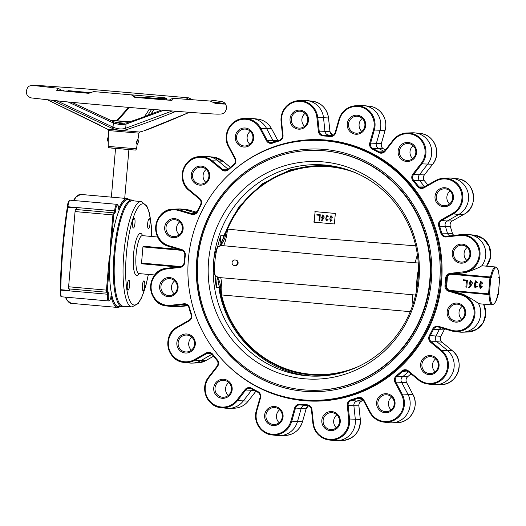 <?xml version="1.0" encoding="UTF-8"?>
<svg xmlns="http://www.w3.org/2000/svg" width="526" height="526" viewBox="0 0 526 526"><rect width="100%" height="100%" fill="white"/><g stroke="black" fill="none" stroke-linecap="round" stroke-linejoin="round"><path stroke-width="0.79" d="M89.505 92.596A56.427 0.664 -175.1 0 1 69.406 90.742L68.097 90.65A70.537 0.835 4.9 0 0 87.789 92.497L89.479 92.911M63.58 90.202L63.521 90.906L68.038 91.353A70.537 0.835 4.9 0 0 87.724 93.194L87.789 92.497M87.724 93.194L88.841 93.26M68.038 91.353L68.097 90.65M66.953 91.274L67.012 90.571M200.209 100.367A70.537 0.835 4.9 0 0 199.347 100.282L197.737 100.164A56.427 0.664 -175.1 0 1 198.808 100.269M161.495 98.835L161.66 99.565L159.168 99.315M162.416 98.875L162.81 98.934L162.751 99.638M159.437 98.645L159.378 99.348M162.356 99.578L161.66 99.565M154.394 98.198L159.227 98.658L154.394 98.198L154.565 98.967M156.919 98.401L156.86 99.105L154.572 98.921M158.51 98.599L158.451 99.302L156.86 99.105M159.227 98.658L159.168 99.361L158.451 99.302M151.613 97.994L151.961 98.04M153.612 98.184L153.211 98.158M153.382 98.178L150.587 97.895L150.784 98.638L150.85 97.935L154.374 98.224L153.382 98.178L153.322 98.881L150.784 98.638M154.315 98.927L153.322 98.881M147.142 97.645L147.083 98.342L146.346 98.257L146.412 97.553L150.298 97.902L146.353 97.54L146.353 98.244M148.93 97.803L149.581 97.849M150.298 97.902L150.285 98.618L147.083 98.342M149.082 97.823L149.022 98.526M142.027 97.172L146.241 97.586L142.027 97.172L141.967 97.875L141.915 97.159M142.697 97.935L141.967 97.875M142.756 97.257L142.697 97.961L142.868 97.277M143 97.31L142.809 97.981M143.111 97.323L142.94 98.014M146.241 97.586L146.182 98.29L143.052 98.027M214.628 102.675L218.244 103.004L214.641 102.688M218.796 103.03L214.582 102.649L219.046 103.043L218.737 103.734L218.185 103.688M218.02 102.991L217.955 103.694L215.686 103.49M218.244 103.004L217.955 103.694M219.046 103.043L218.737 103.734M214.503 102.596L220.223 103.089L214.549 102.629M219.408 103.057L218.987 103.727M220.223 103.089L220.164 103.793L219.349 103.76M220.848 103.116L215.581 102.636L221.229 103.129L220.788 103.819L220.164 103.773M221.229 103.129L220.788 103.819M221.262 103.096L216.804 102.701L221.268 103.096M221.847 103.852L221.906 103.149L216.186 102.649L221.88 103.149L221.814 103.852L221.17 103.806M185.934 99.315L188.42 97.816L80.636 88.453L35.669 85.304C28.93 85.455 27.845 85.81 26.3 91.136C26.076 95.397 28.818 97.073 31.212 97.908L63.495 101.531C112.742 106.331 205.482 113.899 217.225 114.135C223.478 114.129 224.812 113.932 226.594 108.303C226.41 104.641 225.023 102.465 222.419 101.768L213.674 100.394L210.334 101.051M188.42 97.816L192.983 99.848M221.86 103.694L225.233 103.997A98.901 1.17 -175.1 0 1 222.406 103.984A98.901 1.17 -175.1 0 1 215.857 103.642L210.242 101.045L172.686 98.29L171.956 100.413A98.901 1.17 -175.1 0 1 134.794 97.356L131.474 94.897L93.667 91.583L88.736 93.319A98.901 1.17 -175.1 0 1 56.703 90.321L62.101 90.689A89.433 1.059 4.9 0 0 63.528 90.827M216.495 102.669L217.093 102.274L225.233 103.997M162.758 99.559A89.433 1.059 4.9 0 0 169.306 100.078L171.956 100.413M169.306 100.078L172.686 98.29M56.703 90.321L58.162 88.256L62.101 90.689M129.396 121.986L117.199 120.875L129.718 121.881M137.963 139.436L138.943 133.163L108.441 130.547L107.659 129.264L47.787 99.966L100.611 125.484M129.35 107.455L117.535 120.75M130.435 94.805L131.191 94.818A89.433 1.059 4.9 0 1 164.848 97.803L166.315 98.263L162.429 98.875M131.756 94.976L135.951 97.343M121.355 123.538A1.414 0.414 92.7 0 0 121.21 123.439L126.602 122.828A1.414 0.907 74.1 0 0 126.049 124.116L120.73 124.826L113.36 122.992L68.071 101.965M119.777 123.4L121.21 123.439A1.414 0.414 92.7 0 0 120.73 124.826M71.74 102.314L113.438 121.657L119.698 123.301L119.251 124.695M71.786 102.32L113.544 121.631L113.005 127.134C117.64 129.113 121.868 129.495 125.694 128.259L172.186 110.986M176.486 111.15C159.865 117.975 143.23 124.143 126.588 129.646C122.256 130.836 117.482 130.409 112.268 128.377L113.005 127.134L57.032 100.9M112.268 128.377L52.725 100.473M126.588 129.646A1.414 0.907 -105.9 0 1 125.694 128.259L126.049 124.116L163.711 110.309M159.74 98.632L164.848 97.803M144.505 116.621L149.417 109.145M143.795 130.902L143.762 130.908A1.414 0.986 72.6 0 0 143.795 130.902L190.057 112.071M143.762 130.908L147.51 129.639C161.377 124.267 175.474 118.429 189.794 112.123M166.315 98.263L166.255 99.835M137.838 139.37L136.385 141.698L136.793 144.131L137.411 144.19A2.42 0.585 -84.9 0 1 137.043 141.757A2.42 0.585 -84.9 0 1 137.838 139.37A2.42 0.585 -84.9 0 1 138.062 139.594L138.43 141.836L137.667 144.012A2.42 0.585 -84.9 0 1 137.411 144.19M134.663 97.231A89.433 1.059 4.9 0 0 141.856 97.836M108.277 141.303L107.968 141.277A2.117 0.513 -84.9 0 1 107.771 141.047A2.117 0.513 -84.9 0 1 107.646 139.147A2.117 0.513 -84.9 0 1 108.106 137.247A2.117 0.513 -84.9 0 1 108.343 137.062M129.685 121.894L117.903 120.934L129.422 121.973M303.68 391.239A121.361 117.752 -87.8 0 0 309.42 391.607A121.361 117.752 -87.8 0 0 431.563 277.781A121.361 117.752 -87.8 0 0 324.41 149.423A121.361 117.752 -87.8 0 0 318.671 149.062A121.361 117.752 -87.8 0 0 196.527 262.888A121.361 117.752 -87.8 0 0 303.68 391.239M318.795 149.068A121.361 117.752 -87.8 0 0 196.777 262.961A121.361 117.752 -87.8 0 0 303.936 391.252A121.361 117.752 -87.8 0 0 309.551 391.607M123.229 306.178A52.902 12.782 -84.9 0 1 123.071 306.171A52.902 12.782 -84.9 0 1 114.957 252.986A52.902 12.782 95.1 0 1 132.263 200.768A52.902 12.782 -84.9 0 1 132.421 200.774L141.284 201.563A52.902 12.782 -84.9 0 0 123.82 253.769A52.902 12.782 -84.9 0 0 131.934 306.954L138.141 303.594L141.645 297.696L146.024 284.98L148.378 274.421M107.304 290.188A1.414 0.342 95.1 0 0 107.521 291.608A0.704 0.684 92.2 0 1 106.785 292.252A2.117 0.513 -84.9 0 1 106.449 290.122L107.304 290.188L109.783 261.225L108.935 261.159L110.355 252.585L109.783 261.225A53.606 12.953 95.1 0 0 118.58 306.48L122.328 306.809A53.606 12.953 -84.9 0 1 114.135 252.592A53.606 12.953 -84.9 0 1 131.645 200.005A53.606 12.953 -84.9 0 1 131.802 200.011L128.055 199.683A53.606 12.953 95.1 0 0 127.897 199.67A53.606 12.953 95.1 0 0 111.269 243.959L110.355 252.585L110.414 243.886L111.269 243.959L113.748 214.996L112.899 214.93A2.117 0.513 -84.9 0 1 113.59 212.839A0.704 0.684 92.2 0 1 114.208 213.602A1.414 0.342 95.1 0 0 113.748 214.996M68.939 288.892L106.778 292.252A2.117 0.513 -84.9 0 1 106.778 292.252L68.939 288.892A2.117 0.513 -84.9 0 1 68.61 286.769L75.06 211.57A2.117 0.513 -84.9 0 1 75.751 209.486L76.092 209.499A2.117 0.513 95.1 0 0 76.724 207.967L67.321 207.31A155.663 37.616 -84.9 0 0 60.28 289.451L60.253 290.03A2.821 0.684 95.1 0 0 60.28 289.543M67.335 207.224A2.821 0.684 95.1 0 0 67.4 206.731L67.913 206.744A2.117 0.513 -84.9 0 1 67.861 207.178A156.367 37.787 95.1 0 0 60.786 289.688L69.649 290.477A2.117 0.513 95.1 0 0 69.36 288.932M333.819 430.196A9.54 9.258 -87.8 0 0 339.875 418.216A9.54 9.258 -87.8 0 0 328.27 412.003A9.54 9.258 -87.8 0 0 322.214 423.982A9.54 9.258 -87.8 0 0 333.819 430.196M333.767 429.177A8.462 8.212 -87.8 0 0 331.63 412.654A8.462 8.212 -87.8 0 0 323.168 422.247A8.462 8.212 -87.8 0 0 333.767 429.177M391.765 410.523A9.54 9.258 -87.8 0 0 392.915 397.084A9.54 9.258 -87.8 0 0 379.877 395.927A9.54 9.258 -87.8 0 0 378.727 409.366A9.54 9.258 -87.8 0 0 391.765 410.523M391.357 409.715A8.462 8.212 -87.8 0 0 386.406 394.776A8.462 8.212 -87.8 0 0 378.306 405.987A8.462 8.212 -87.8 0 0 391.357 409.715M391.614 396.966A8.462 8.212 -87.8 0 0 391.114 409.912M438.046 369.522A9.54 9.258 -87.8 0 0 434.121 356.661A9.54 9.258 -87.8 0 0 421.628 360.731A9.54 9.258 -87.8 0 0 425.554 373.598A9.54 9.258 -87.8 0 0 438.046 369.522M437.382 369.035A8.462 8.212 -87.8 0 0 430.419 356.681A8.462 8.212 -87.8 0 0 422.819 361.237A8.462 8.212 -87.8 0 0 429.775 373.598A8.462 8.212 -87.8 0 0 437.382 369.035M435.627 358.863A8.462 8.212 -87.8 0 0 435.133 371.81M465.615 313.424A9.54 9.258 -87.8 0 0 457.212 303.101A9.54 9.258 -87.8 0 0 447.172 311.786A9.54 9.258 -87.8 0 0 455.582 322.109A9.54 9.258 -87.8 0 0 465.615 313.424M464.839 313.338A8.462 8.212 -87.8 0 0 456.976 304.153A8.462 8.212 -87.8 0 0 448.474 311.885A8.462 8.212 -87.8 0 0 456.331 321.07A8.462 8.212 -87.8 0 0 464.839 313.338M462.183 306.342A8.462 8.212 -87.8 0 0 461.69 319.289M470.283 250.77A9.54 9.258 -87.8 0 0 458.672 244.557A9.54 9.258 -87.8 0 0 452.616 256.53A9.54 9.258 -87.8 0 0 464.228 262.744A9.54 9.258 -87.8 0 0 470.283 250.77M469.547 251.106A8.462 8.212 -87.8 0 0 462.032 245.201A8.462 8.212 -87.8 0 0 453.872 256.215A8.462 8.212 -87.8 0 0 461.387 262.119A8.462 8.212 -87.8 0 0 469.547 251.106M467.239 247.391A8.462 8.212 -87.8 0 0 466.746 260.337M451.328 191.102A9.54 9.258 -87.8 0 0 438.289 189.945A9.54 9.258 -87.8 0 0 437.132 203.384A9.54 9.258 -87.8 0 0 450.177 204.542A9.54 9.258 -87.8 0 0 451.328 191.102M450.789 191.806A8.462 8.212 -87.8 0 0 437.119 193.542A8.462 8.212 -87.8 0 0 444.168 205.712A8.462 8.212 -87.8 0 0 450.789 191.806M450.019 190.984A8.462 8.212 -87.8 0 0 449.526 203.93M411.641 143.506A9.54 9.258 -87.8 0 0 399.155 147.576A9.54 9.258 -87.8 0 0 403.08 160.437A9.54 9.258 -87.8 0 0 415.566 156.367A9.54 9.258 -87.8 0 0 411.641 143.506M411.417 144.466A8.462 8.212 -87.8 0 0 399.688 149.825A8.462 8.212 -87.8 0 0 407.302 160.437A8.462 8.212 -87.8 0 0 411.417 144.466M413.153 145.709A8.462 8.212 -87.8 0 0 412.66 158.655M357.272 115.22A9.54 9.258 -87.8 0 0 347.232 123.906A9.54 9.258 -87.8 0 0 355.642 134.229A9.54 9.258 -87.8 0 0 365.675 125.543A9.54 9.258 -87.8 0 0 357.272 115.22M357.437 116.299A8.462 8.212 -87.8 0 0 348.521 124.215A8.462 8.212 -87.8 0 0 356.391 133.19A8.462 8.212 -87.8 0 0 364.912 125.254A8.462 8.212 -87.8 0 0 357.437 116.299M362.243 118.462A8.462 8.212 -87.8 0 0 361.75 131.408M296.486 110.559A9.54 9.258 -87.8 0 0 290.431 122.532A9.54 9.258 -87.8 0 0 302.036 128.745A9.54 9.258 -87.8 0 0 308.091 116.772A9.54 9.258 -87.8 0 0 296.486 110.559M297.058 111.591A8.462 8.212 -87.8 0 0 299.195 128.12A8.462 8.212 -87.8 0 0 307.664 118.521A8.462 8.212 -87.8 0 0 297.058 111.591M305.047 113.386A8.462 8.212 -87.8 0 0 304.554 126.339M238.541 130.224A9.54 9.258 -87.8 0 0 237.39 143.67A9.54 9.258 -87.8 0 0 250.429 144.821A9.54 9.258 -87.8 0 0 251.579 131.382A9.54 9.258 -87.8 0 0 238.541 130.224M239.468 131.059A8.462 8.212 -87.8 0 0 244.419 145.991A8.462 8.212 -87.8 0 0 252.519 134.781A8.462 8.212 -87.8 0 0 239.468 131.059M250.271 131.263A8.462 8.212 -87.8 0 0 249.778 144.209M192.26 171.233A9.54 9.258 -87.8 0 0 196.185 184.093A9.54 9.258 -87.8 0 0 208.677 180.017A9.54 9.258 -87.8 0 0 204.752 167.156A9.54 9.258 -87.8 0 0 192.26 171.233M193.443 171.739A8.462 8.212 -87.8 0 0 200.406 184.093A8.462 8.212 -87.8 0 0 208.007 179.53A8.462 8.212 -87.8 0 0 201.05 167.176A8.462 8.212 -87.8 0 0 193.443 171.739M206.258 169.359A8.462 8.212 -87.8 0 0 205.765 182.312M164.691 227.331A9.54 9.258 -87.8 0 0 173.093 237.653A9.54 9.258 -87.8 0 0 183.133 228.968A9.54 9.258 -87.8 0 0 174.724 218.645A9.54 9.258 -87.8 0 0 164.691 227.331M165.992 227.429A8.462 8.212 -87.8 0 0 173.85 236.615A8.462 8.212 -87.8 0 0 182.351 228.882A8.462 8.212 -87.8 0 0 174.494 219.697A8.462 8.212 -87.8 0 0 165.992 227.429M179.701 221.887A8.462 8.212 -87.8 0 0 179.208 234.833M160.022 289.984A9.54 9.258 -87.8 0 0 171.634 296.197A9.54 9.258 -87.8 0 0 177.689 284.218A9.54 9.258 -87.8 0 0 166.078 278.004A9.54 9.258 -87.8 0 0 160.022 289.984M161.278 289.668A8.462 8.212 -87.8 0 0 168.793 295.566A8.462 8.212 -87.8 0 0 176.953 284.553A8.462 8.212 -87.8 0 0 169.438 278.649A8.462 8.212 -87.8 0 0 161.278 289.668M174.645 280.838A8.462 8.212 -87.8 0 0 174.152 293.784M178.978 349.645A9.54 9.258 -87.8 0 0 192.016 350.803A9.54 9.258 -87.8 0 0 193.173 337.363A9.54 9.258 -87.8 0 0 180.129 336.206A9.54 9.258 -87.8 0 0 178.978 349.645M180.037 348.968A8.462 8.212 -87.8 0 0 193.706 347.226A8.462 8.212 -87.8 0 0 186.658 335.055A8.462 8.212 -87.8 0 0 180.037 348.968M191.865 337.245A8.462 8.212 -87.8 0 0 191.372 350.191M218.665 397.248A9.54 9.258 -87.8 0 0 231.151 393.172A9.54 9.258 -87.8 0 0 227.225 380.311A9.54 9.258 -87.8 0 0 214.739 384.388A9.54 9.258 -87.8 0 0 218.665 397.248M219.408 396.302A8.462 8.212 -87.8 0 0 231.144 390.95A8.462 8.212 -87.8 0 0 223.524 380.331A8.462 8.212 -87.8 0 0 219.408 396.302M273.033 425.527A9.54 9.258 -87.8 0 0 283.073 416.842A9.54 9.258 -87.8 0 0 274.664 406.519A9.54 9.258 -87.8 0 0 264.631 415.211A9.54 9.258 -87.8 0 0 273.033 425.527M273.389 424.469A8.462 8.212 -87.8 0 0 282.311 416.553A8.462 8.212 -87.8 0 0 274.434 407.578A8.462 8.212 -87.8 0 0 265.913 415.514A8.462 8.212 -87.8 0 0 273.389 424.469M463.189 280.568L463.255 279.786L467.397 280.154L466.799 287.183L465.878 287.104L466.417 280.858L463.189 280.568M467.397 280.154L466.799 287.183M463.255 279.786L467.653 280.167M470.303 281.075L469.304 283.79L470.257 284.264M471.257 281.594L470.172 281.062L469.047 283.784L470.132 284.264L471.257 281.594M470.573 284.868L469.836 284.928L470.231 280.325L472.374 283.06L469.58 287.512L468.666 287.433L470.573 284.868M471.441 285.026L469.58 287.512M472.374 283.06L471.697 285.039M470.533 284.921L469.968 284.928M470.231 280.325L472.631 283.073M474.334 284.54L475.491 280.812L477.529 282.876L476.806 282.935L475.478 281.601L475.754 284.375L475.083 287.301L476.444 286.177L477.154 286.361L474.998 288.011L474.334 284.54M476.806 282.935L477.529 282.876M475.491 280.812L477.786 282.889M477.154 286.361L475.136 288.011M476.444 286.177L477.411 286.374M475.708 284.908L475.215 287.301M475.754 284.375L475.964 284.921M475.603 281.607L476.01 284.388M479.436 284.993L480.593 281.265L482.638 283.33L481.908 283.389L480.58 282.048L480.856 284.829L480.185 287.755L481.546 286.631L482.257 286.815L480.106 288.465L479.436 284.993M481.908 283.389L482.638 283.33M480.593 281.265L482.888 283.343M482.257 286.815L480.238 288.465M481.546 286.631L482.513 286.828M480.817 285.362L480.317 287.755M480.856 284.829L481.066 285.375M480.711 282.061L481.112 284.836M143.105 290.707A4.938 1.19 -84.9 0 1 143.092 290.7A4.938 1.19 -84.9 0 1 142.336 285.71A4.938 1.19 -84.9 0 1 143.953 280.864A4.938 1.19 -84.9 0 1 143.966 280.864A4.938 1.19 -84.9 0 1 144.722 285.861A4.938 1.19 -84.9 0 1 143.105 290.707M127.266 285.164A4.938 1.19 -84.9 0 1 128.896 280.292A4.938 1.19 -84.9 0 1 129.652 285.256A4.938 1.19 -84.9 0 1 128.022 290.128A4.938 1.19 -84.9 0 1 127.266 285.164M134.202 218.178A4.938 1.19 -84.9 0 1 134.215 218.178A4.938 1.19 -84.9 0 1 134.972 223.169A4.938 1.19 -84.9 0 1 133.361 228.014A4.938 1.19 -84.9 0 1 133.348 228.014A4.938 1.19 -84.9 0 1 132.591 223.017A4.938 1.19 -84.9 0 1 134.202 218.178M150.048 223.714A4.938 1.19 -84.9 0 1 148.417 228.586A4.938 1.19 -84.9 0 1 147.661 223.622A4.938 1.19 -84.9 0 1 149.292 218.75A4.938 1.19 -84.9 0 1 150.048 223.714M141.645 263.782L177.775 266.984L141.645 263.782L141.54 263.072L180.911 266.564M182.081 250.383L142.927 246.911L143.157 246.214L178.814 249.377M498.707 277.32L499.22 278.076A18.338 4.432 95.1 0 0 496.117 267.734A18.338 4.432 95.1 0 0 491.271 277.774L490.811 277.754L489.423 293.922L489.884 293.935L488.753 294.567M495.551 266.978L481.829 265.761C479.488 267.484 473.946 269.805 465.208 272.724L454.858 273.842L490.541 277.005A19.048 4.603 -84.9 0 1 495.551 266.978C497.649 267.096 498.878 270.732 499.24 277.886L499.68 278.096A0.704 0.684 -87.8 0 0 499.22 277.366A0.704 0.704 0 0 1 499.7 278.096L498.313 294.258A0.704 0.704 0 0 1 497.721 294.895A0.704 0.684 92.2 0 0 498.293 294.258L499.68 278.096M452.873 291.384L488.687 294.56A0.704 0.684 -87.8 0 0 489.423 293.922L488.575 293.85L488.68 294.56L452.873 291.384L449.388 290.378L488.575 293.85L489.962 277.689L490.811 277.754A0.704 0.684 92.2 0 0 490.193 276.992L489.962 277.689L450.775 274.217L454.379 273.816L490.541 277.005L491.271 277.774M489.884 293.935A18.338 4.432 95.1 0 0 492.987 304.278A18.338 4.432 95.1 0 0 497.839 294.238L497.826 294.428C497.063 300.129 495.183 303.62 492.191 304.916A19.048 4.603 -84.9 0 1 489.035 294.573L488.72 294.567A0.704 0.704 0 0 1 488.68 294.56M498.293 294.258L497.202 294.889M199.367 198.973L189.058 190.465L199.38 198.992A4.622 4.484 -87.8 0 1 200.505 204.844L200.939 205.179A134.689 130.691 -87.8 0 0 197.697 211.577A5.326 5.168 92.2 0 1 191.609 214.365L178.893 210.564A18.305 17.759 -87.8 0 0 156.86 223.05A18.305 17.759 -87.8 0 0 168.925 245.727L181.634 249.528A5.326 5.168 92.2 0 1 185.316 255.241A134.689 130.691 -87.8 0 0 184.705 262.421A5.326 5.168 92.2 0 1 180.102 267.405L166.939 268.911A18.305 17.759 -87.8 0 0 151.094 287.327A18.305 17.759 -87.8 0 0 167.294 305.336A18.305 17.759 -87.8 0 0 170.772 305.29L183.942 303.785A5.326 5.168 92.2 0 1 189.465 307.605A134.689 130.691 -87.8 0 0 191.563 314.482A5.326 5.168 92.2 0 1 189.163 320.893L177.545 327.474A18.305 17.759 -87.8 0 0 168.688 347.298A18.305 17.759 -87.8 0 0 184.514 361.743A18.305 17.759 -87.8 0 0 194.607 359.541L206.218 352.959A5.326 5.168 92.2 0 1 212.747 354.307A134.689 130.691 -87.8 0 0 217.245 359.823A5.326 5.168 92.2 0 1 217.402 366.688L209.105 377.346A18.305 17.759 -87.8 0 0 206.606 395.993A18.305 17.759 -87.8 0 0 221.38 407.012A18.305 17.759 -87.8 0 0 236.785 400.214L245.083 389.562A5.326 5.168 92.2 0 1 251.625 388.227A134.689 130.691 -87.8 0 0 257.825 391.548A5.326 5.168 92.2 0 1 260.521 397.82L256.806 410.931A18.305 17.759 -87.8 0 0 272.29 434.259A18.305 17.759 -87.8 0 0 290.898 421.122L294.613 408.018A5.326 5.168 92.2 0 1 300.168 404.205L300.254 404.915A4.622 4.484 -87.8 0 0 300.234 404.915A4.622 4.484 -87.8 0 0 295.441 408.222L291.726 421.326A19.008 18.443 92.2 0 1 272.396 434.969A19.008 18.443 92.2 0 1 272.008 434.93A19.008 18.443 92.2 0 1 256.307 410.753L260.028 397.649M302.943 399.865A130.014 126.155 -87.8 0 0 439.71 281.482A130.014 126.155 -87.8 0 0 325.147 140.804A130.014 126.155 -87.8 0 0 310.162 140.396A130.014 126.155 -87.8 0 0 187.986 265.525A130.014 126.155 -87.8 0 0 300.28 399.596A130.014 126.155 -87.8 0 0 302.943 399.865M453.353 291.411L463.36 294.304C471.46 298.676 476.53 301.806 478.575 303.706L492.191 304.916M454.858 273.842L454.379 273.816M300.168 404.205A134.689 130.691 -87.8 0 0 303.647 404.566A134.689 130.691 -87.8 0 0 307.138 404.823A5.326 5.168 92.2 0 1 311.957 409.557L313.391 423.114A18.305 17.759 -87.8 0 0 329.48 439.335A18.305 17.759 -87.8 0 0 348.705 419.077L347.272 405.52A5.326 5.168 92.2 0 1 350.993 399.813A134.689 130.691 -87.8 0 0 357.667 397.636A5.326 5.168 92.2 0 1 363.88 400.095L370.245 412.055A18.305 17.759 -87.8 0 0 384.256 421.464A18.305 17.759 -87.8 0 0 400.687 413.206A18.305 17.759 -87.8 0 0 401.404 394.401L395.039 382.441A5.326 5.168 92.2 0 1 396.361 375.709A134.689 130.691 -87.8 0 0 401.726 371.067A5.326 5.168 92.2 0 1 408.386 370.889L418.709 379.417A18.305 17.759 -87.8 0 0 428.276 383.362A18.305 17.759 -87.8 0 0 446.318 371.921A18.305 17.759 -87.8 0 0 440.966 350.835L441.564 350.29A19.008 18.443 92.2 0 1 447.12 372.191A19.008 18.443 92.2 0 1 428.381 384.072A19.008 18.443 92.2 0 1 427.993 384.033L433.325 384.624A19.396 18.824 -87.8 0 0 435.962 384.723A19.396 18.824 -87.8 0 0 453.228 371.455A19.396 18.824 -87.8 0 0 447.172 350.191L436.856 341.67A4.234 4.109 92.2 0 1 435.837 336.311A135.787 131.75 -87.8 0 0 439.098 329.861A4.234 4.109 92.2 0 1 441.183 327.816M401.404 394.401L402.166 394.066A19.008 18.443 92.2 0 1 401.43 413.594A19.008 18.443 92.2 0 1 384.368 422.168A19.008 18.443 92.2 0 1 383.973 422.135L389.312 422.72A19.396 18.824 -87.8 0 0 391.942 422.825A19.396 18.824 -87.8 0 0 407.874 394.086L401.516 382.126A4.234 4.109 92.2 0 1 402.568 376.78A135.787 131.75 -87.8 0 0 407.972 372.099A4.234 4.109 92.2 0 1 408.446 371.724M348.705 419.077L349.553 419.012A19.008 18.443 92.2 0 1 329.592 440.045A19.008 18.443 92.2 0 1 329.204 440.006L334.536 440.597A19.396 18.824 -87.8 0 0 337.166 440.696A19.396 18.824 -87.8 0 0 355.3 419.169L353.873 405.605A4.234 4.109 92.2 0 1 356.825 401.075A135.787 131.75 -87.8 0 0 362.519 399.241M307.138 404.823L307.263 405.533A135.399 131.375 92.2 0 1 303.758 405.276A135.399 131.375 92.2 0 1 300.984 405L306.316 405.585A135.787 131.75 -87.8 0 0 308.552 405.816M256.806 410.931L256.293 410.74C252.848 421.582 260.949 434.082 272.008 434.93L277.34 435.521A19.396 18.824 -87.8 0 0 279.97 435.627A19.396 18.824 -87.8 0 0 297.46 421.642L301.174 408.531A4.234 4.109 92.2 0 1 305.435 405.487M236.785 400.214L237.489 400.661A19.008 18.443 92.2 0 1 221.485 407.722A19.008 18.443 92.2 0 1 221.098 407.683L226.43 408.275A19.396 18.824 -87.8 0 0 229.066 408.38A19.396 18.824 -87.8 0 0 243.157 401.108L251.454 390.456A4.234 4.109 92.2 0 1 252.546 389.47M194.607 359.541L195.1 360.165A19.008 18.443 92.2 0 1 184.619 362.453A19.008 18.443 92.2 0 1 184.231 362.414L189.564 363.006A19.396 18.824 -87.8 0 0 192.194 363.104A19.396 18.824 -87.8 0 0 200.656 360.711L211.971 354.3M170.772 305.29L171.016 306A19.008 18.443 92.2 0 1 167.399 306.047A19.008 18.443 92.2 0 1 167.012 306.007L172.344 306.599A19.396 18.824 -87.8 0 0 174.98 306.697A19.396 18.824 -87.8 0 0 176.434 306.592L187.302 305.35M195.79 213.037L184.738 209.729A19.396 18.824 -87.8 0 0 181.509 209.072A19.396 18.824 -87.8 0 0 181.108 209.032A19.396 18.824 -87.8 0 0 178.873 208.973L173.508 209.157A19.008 18.443 92.2 0 1 175.704 209.216A19.008 18.443 92.2 0 1 179.254 209.894L191.964 213.694L194.712 213.615M228.172 169.254A4.234 4.109 92.2 0 1 228.126 169.214L217.803 160.693A19.396 18.824 -87.8 0 0 208.066 156.551A19.396 18.824 -87.8 0 0 207.665 156.511A19.396 18.824 -87.8 0 0 205.429 156.446L200.064 156.63A19.008 18.443 92.2 0 1 202.26 156.689A19.008 18.443 92.2 0 1 212.195 160.785L211.597 161.331A18.305 17.759 -87.8 0 0 186.625 164.184A18.305 17.759 -87.8 0 0 189.34 189.912L199.656 198.44A5.326 5.168 92.2 0 1 200.939 205.179M274.276 141.862A4.234 4.109 92.2 0 1 272.895 140.337L266.537 128.383A19.396 18.824 -87.8 0 0 252.079 118.449A19.396 18.824 -87.8 0 0 251.684 118.409A19.396 18.824 -87.8 0 0 249.449 118.35L244.084 118.534A19.008 18.443 92.2 0 1 246.273 118.593A19.008 18.443 92.2 0 1 260.83 128.364L260.061 128.699A18.305 17.759 -87.8 0 0 235.957 121.493A18.305 17.759 -87.8 0 0 228.902 146.353L235.267 158.306A5.326 5.168 92.2 0 1 233.945 165.039A134.689 130.691 -87.8 0 0 228.58 169.681A5.326 5.168 92.2 0 1 221.919 169.859L211.597 161.331M332.932 135.366A135.787 131.75 -87.8 0 0 328.776 135.044A4.234 4.109 92.2 0 1 324.943 131.29L323.516 117.725A19.396 18.824 -87.8 0 0 306.855 100.578A19.396 18.824 -87.8 0 0 306.461 100.538A19.396 18.824 -87.8 0 0 304.219 100.479L298.86 100.657A19.008 18.443 92.2 0 1 301.05 100.716A19.008 18.443 92.2 0 1 317.763 117.561L316.915 117.633A18.305 17.759 -87.8 0 0 297.341 101.459A18.305 17.759 -87.8 0 0 281.601 121.67L283.034 135.235A5.326 5.168 92.2 0 1 279.313 140.935A134.689 130.691 -87.8 0 0 272.639 143.118A5.326 5.168 92.2 0 1 266.426 140.652L260.061 128.699M384.171 151.455A135.787 131.75 -87.8 0 0 378.483 148.431A4.234 4.109 92.2 0 1 376.346 143.447L380.061 130.336A19.396 18.824 -87.8 0 0 364.051 105.647A19.396 18.824 -87.8 0 0 363.65 105.608A19.396 18.824 -87.8 0 0 361.415 105.548L356.056 105.733A19.008 18.443 92.2 0 1 358.245 105.792A19.008 18.443 92.2 0 1 374.328 130.027L373.499 129.823A18.305 17.759 -87.8 0 0 361.441 107.146A18.305 17.759 -87.8 0 0 339.408 119.626L335.693 132.736A5.326 5.168 92.2 0 1 330.137 136.543A134.689 130.691 -87.8 0 0 323.168 135.925A5.326 5.168 92.2 0 1 318.348 131.198L316.915 117.633M424.692 186.737A4.234 4.109 92.2 0 1 423.93 185.974A135.787 131.75 -87.8 0 0 419.4 180.411A4.234 4.109 92.2 0 1 419.275 174.954L427.572 164.303A19.396 18.824 -87.8 0 0 430.294 144.729A19.396 18.824 -87.8 0 0 414.955 132.894A19.396 18.824 -87.8 0 0 414.56 132.854A19.396 18.824 -87.8 0 0 412.325 132.795L406.96 132.979A19.008 18.443 92.2 0 1 409.156 133.039A19.008 18.443 92.2 0 1 424.502 144.486A19.008 18.443 92.2 0 1 421.905 163.856L421.201 163.408A18.305 17.759 -87.8 0 0 418.492 137.68A18.305 17.759 -87.8 0 0 393.52 140.534L385.223 151.192A5.326 5.168 92.2 0 1 378.681 152.52A134.689 130.691 -87.8 0 0 372.48 149.2A5.326 5.168 92.2 0 1 369.785 142.927L373.499 129.823M449.96 235.872A4.234 4.109 92.2 0 1 447.402 233.051A135.787 131.75 -87.8 0 0 445.285 226.121A4.234 4.109 92.2 0 1 447.199 221.032L458.81 214.45A19.396 18.824 -87.8 0 0 468.239 193.64A19.396 18.824 -87.8 0 0 451.827 178.169A19.396 18.824 -87.8 0 0 451.433 178.13A19.396 18.824 -87.8 0 0 449.191 178.071L443.832 178.255A19.008 18.443 92.2 0 1 446.022 178.314A19.008 18.443 92.2 0 1 462.453 193.312A19.008 18.443 92.2 0 1 453.254 213.904L452.761 213.28A18.305 17.759 -87.8 0 0 459.809 188.42A18.305 17.759 -87.8 0 0 435.699 181.207L424.087 187.789A5.326 5.168 92.2 0 1 417.559 186.441A134.689 130.691 -87.8 0 0 413.061 180.924A5.326 5.168 92.2 0 1 412.903 174.06L421.201 163.408M481.829 265.761A19.396 18.824 -87.8 0 0 484.334 246.28A19.396 18.824 -87.8 0 0 469.047 234.576A19.396 18.824 -87.8 0 0 468.646 234.537A19.396 18.824 -87.8 0 0 466.411 234.478L461.046 234.662A19.008 18.443 92.2 0 1 463.242 234.721A19.008 18.443 92.2 0 1 480.06 253.42A19.008 18.443 92.2 0 1 463.61 272.547L463.367 271.843A18.305 17.759 -87.8 0 0 479.107 251.632A18.305 17.759 -87.8 0 0 459.533 235.457L446.364 236.963A5.326 5.168 92.2 0 1 440.841 233.143A134.689 130.691 -87.8 0 0 438.743 226.272A5.326 5.168 92.2 0 1 441.143 219.861L452.761 213.28M450.775 274.217A4.563 4.432 -87.8 0 0 447.278 278.405A135.452 131.428 92.2 0 1 446.659 285.631A4.563 4.432 -87.8 0 0 449.388 290.378M465.208 272.724L450.447 274.053A4.622 4.484 -87.8 0 0 446.456 278.372A135.399 131.375 92.2 0 1 445.838 285.598A4.622 4.484 -87.8 0 0 449.033 290.549L461.743 294.35A19.008 18.443 92.2 0 1 474.689 316.087A19.008 18.443 92.2 0 1 454.937 331.551A19.008 18.443 92.2 0 1 454.549 331.511L459.882 332.103A19.396 18.824 -87.8 0 0 462.518 332.202A19.396 18.824 -87.8 0 0 478.575 303.712M143.157 246.214L178.728 249.35M142.927 246.911L141.54 263.072M279.641 409.761A8.462 8.212 -87.8 0 0 279.148 422.713M228.731 382.514A8.462 8.212 -87.8 0 0 228.238 395.467M336.837 414.836A8.462 8.212 -87.8 0 0 336.344 427.783M309.216 390.22L309.729 390.239A119.987 116.417 -87.8 0 0 430.492 277.708A119.987 116.417 -87.8 0 0 324.549 150.804A119.987 116.417 -87.8 0 0 318.868 150.443L318.361 150.429A119.987 116.417 -87.8 0 0 197.598 262.961A119.987 116.417 -87.8 0 0 303.541 389.858A119.987 116.417 -87.8 0 0 309.216 390.22A119.987 116.417 -87.8 0 0 429.979 277.689A119.987 116.417 -87.8 0 0 324.036 150.784A119.987 116.417 -87.8 0 0 318.361 150.429M217.79 247.628L217.554 247.227C215.522 250.843 214.207 255.544 213.602 261.337A105.772 102.629 -87.8 0 0 306.803 375.781A105.772 102.629 -87.8 0 0 311.806 376.097A105.772 102.629 -87.8 0 0 418.071 279.47A105.772 102.629 -87.8 0 0 324.871 165.026A105.772 102.629 -87.8 0 0 319.867 164.71A105.772 102.629 -87.8 0 0 213.602 261.337C213.214 267.175 213.72 271.981 215.108 275.742L215.41 275.394M323.089 161.876A108.849 105.621 -87.8 0 0 208.579 260.988A108.849 105.621 -87.8 0 0 304.495 378.773A108.849 105.621 -87.8 0 0 419.005 279.654A108.849 105.621 -87.8 0 0 323.089 161.876M415.198 296.651L415.395 294.33L415.75 294.356M219.105 284.947L218.915 287.821C225.398 334.497 265.005 372.546 310.787 375.932L313.798 376.149M218.915 287.821L216.331 287.722L217.271 276.755A19.751 4.773 95.1 0 0 217.429 277.498L217.468 277.498C219.94 281.048 221.038 286.124 220.769 292.732L219.802 288.426C226.292 332.925 263.697 369.771 307.197 374.499A104.786 101.676 97.1 0 1 220.026 289.642M219.092 284.941L217.429 277.498M216.331 287.722A105.772 102.629 92.2 0 1 215.108 275.742M417.355 254.617L415.119 262.796L319.21 254.663L220.348 245.418A19.751 4.773 95.1 0 0 219.855 246.609L217.895 246.438A19.751 4.773 -84.9 0 0 215.312 276.584L217.271 276.755M322.379 164.835L290.76 169.536L262.033 183.975L238.929 206.757L223.642 235.753L223.32 238.548L220.348 245.418M217.554 247.227A105.772 102.629 92.2 0 1 220.795 235.641L223.642 235.753M219.855 246.609L220.795 235.641M418.308 264.21L418.163 262.047M418.466 270.502A18.851 4.556 95.1 0 0 416.947 288.32M322.596 215.482L321.642 217.659L322.333 218.027M321.557 217.646L322.293 218.02L323.332 215.897L322.55 215.476L321.557 217.646M316.876 215.075L316.935 214.45L320.249 214.746L319.742 220.368L319.006 220.302L319.46 215.305L316.876 215.075L319.46 215.312M322.773 218.514L322.004 218.546L322.714 214.897L324.22 217.067L321.965 220.631L321.235 220.565L322.773 218.514M329.868 218.612L330.966 215.647L332.432 217.284L331.847 217.33L330.88 216.271L330.966 218.908L330.387 220.821L331.551 219.921L332.116 220.072L330.229 221.38L329.868 218.612M325.785 218.251L326.883 215.285L328.349 216.922L327.764 216.968L326.797 215.91L326.883 218.546L326.304 220.46L327.468 219.559L328.033 219.71L326.146 221.019L325.785 218.251M320.249 214.746L319.828 220.374L319.006 220.302M323.464 218.645L322.05 220.644L321.235 220.565M324.22 217.067L323.549 218.652M322.754 218.54L322.05 218.553M322.76 214.904L324.305 217.08M332.432 217.284L331.847 217.33M331.005 215.653L332.517 217.297M332.116 220.072L330.269 221.38M331.551 219.921L332.202 220.085M330.966 218.908L330.427 220.821M331.005 218.481L331.051 218.921M330.926 216.278L331.091 218.494M328.349 216.922L327.764 216.968M326.922 215.292L328.434 216.936M328.033 219.71L326.186 221.019M327.468 219.559L328.119 219.723M326.883 218.546L326.344 220.46M326.922 218.119L326.968 218.56M326.843 215.916L327.008 218.132M335.351 213.444L315.14 211.656L314.18 222.182M314.896 211.623L335.351 213.438L334.358 223.971L313.904 222.156L315.14 211.656M225.089 234.031A104.786 101.676 97.1 0 1 329.644 166.17C284.921 161.429 239.409 191.365 224.635 235.227L227.534 229.119L322.662 238.548L415.718 245.839M410.247 311.662L221.558 294.948C222.071 287.9 221.794 282.14 220.716 277.682L316.382 285.782L415.52 295.066M307.243 374.505A104.786 101.676 -82.9 0 0 307.296 374.512A104.786 101.676 -82.9 0 0 310.8 374.887A104.786 101.676 -82.9 0 0 340.204 373.085M412.936 304.436L412.226 294.672M355.188 172.627A104.155 101.064 -82.9 0 0 329.44 166.775A104.155 101.064 -82.9 0 0 227.534 229.119C226.772 236.148 225.463 241.71 223.609 245.806M358.758 366.372A104.155 101.064 -82.9 0 1 221.558 294.948L220.769 292.732M217.468 277.498L220.716 277.682M418.433 262.987L415.119 262.796M414.823 298.104L415.251 296.066M226.358 231.164C225.437 237.686 223.445 242.44 220.381 245.418M333.195 166.551A104.786 101.676 97.1 0 1 333.247 166.558A104.786 101.676 97.1 0 1 341.69 167.985M218.198 282.278L220.309 290.97M218.52 283.724L220 289.517M217.981 281.022L220.473 291.654M225.023 234.201L222.524 239.6M225.588 232.814L221.952 240.934M225.871 232.176L221.518 242.111M418.466 269.384A19.751 4.773 95.1 0 0 416.75 289.425M235.03 259.962L235.694 260.022C237.331 260.331 238.146 261.356 238.133 263.092C237.831 264.802 236.845 265.669 235.175 265.689L234.333 265.558A2.821 2.735 -82.9 0 0 237.522 263.02A2.821 2.735 -82.9 0 0 235.03 259.962A2.821 2.735 -82.9 0 0 232.065 262.533A2.821 2.735 -82.9 0 0 234.333 265.558M136.49 148.819C135.971 149.949 135.366 150.351 134.663 150.015L111.321 148.056C107.376 147.319 109.447 148.325 108.198 146.392L136.49 148.819L137.22 144.17M134.597 150.009L109.868 147.813M110.144 120.25L129.955 121.808L110.164 120.257M110.282 120.303L129.153 122.058M124.813 123.229L115.786 122.426M107.659 129.264L139.462 132.033L142.559 131.276M151.692 109.329L147.799 115.378M150.863 114.208L153.862 109.507M122.486 306.822A53.606 12.953 -84.9 0 1 122.328 306.809L124.675 306.31M65.763 297.157A54.665 13.209 95.1 0 0 71.102 303.331L117.804 307.473A54.665 13.209 -84.9 0 1 111.144 297.012A2.117 0.513 95.1 0 0 111.091 296.835M75.751 209.486L113.932 212.852A2.117 0.513 95.1 0 0 114.615 210.887L67.913 206.744A7.055 1.703 95.1 0 1 70.182 200.189A7.055 1.703 95.1 0 0 70.182 200.189L70.149 200.182C68.623 200.616 67.696 202.793 67.374 206.718L67.308 207.264C63.166 234.609 60.819 262.02 60.26 289.497L60.786 289.688A2.117 0.513 -84.9 0 1 60.766 290.128L60.234 290.043C60.155 295.093 60.7 297.354 61.877 296.815A7.055 1.703 95.1 0 0 61.897 296.815M107.521 291.608L107.869 291.621A2.821 0.684 -84.9 0 1 108.323 294.297L60.766 290.128A7.055 1.703 95.1 0 0 61.877 296.815L108.58 300.957A7.055 1.703 -84.9 0 1 108.58 300.957A7.055 1.703 -84.9 0 1 107.468 294.271A2.117 0.513 95.1 0 0 107.14 292.265L106.85 292.252M73.462 200.478L75.797 197.079L80.761 194.423A54.665 13.209 95.1 0 0 80.603 194.416A54.665 13.209 95.1 0 0 73.87 200.511M108.323 294.297A6.351 1.532 95.1 0 0 108.994 300.116A6.351 1.532 95.1 0 0 110.92 297.302A2.821 0.684 -84.9 0 1 111.624 295.96A2.821 0.684 -84.9 0 1 111.972 296.5A0.704 0.559 166 0 1 111.144 297.012L111.032 296.999M117.962 307.48A54.665 13.209 -84.9 0 1 117.804 307.473L120.704 306.665M111.972 296.5A53.961 13.038 95.1 0 0 120.059 306.612M110.92 297.302A0.704 0.348 13.1 0 1 110.927 297.4C109.198 302.128 110.23 299.879 108.58 300.957M129.534 199.814A53.961 13.038 95.1 0 0 127.923 199.321A53.961 13.038 95.1 0 0 119.468 209.078A2.821 0.684 -84.9 0 1 118.56 208.204A6.351 1.532 95.1 0 0 117.508 205.094A6.351 1.532 95.1 0 0 115.464 210.992A2.821 0.684 -84.9 0 1 114.556 213.615L114.208 213.602M118.639 208.631A2.117 0.513 95.1 0 0 118.738 208.441A54.665 13.209 -84.9 0 1 127.305 198.558A54.665 13.209 -84.9 0 1 127.463 198.565L130.178 199.867M107.869 291.621A0.704 0.684 92.2 0 1 107.126 292.265M118.613 208.434L118.738 208.441A0.704 0.552 23.3 0 1 119.468 209.078M115.464 210.992L114.615 210.887A7.055 1.703 -84.9 0 1 116.884 204.331A7.055 1.703 -84.9 0 1 116.904 204.331A7.055 1.703 -84.9 0 1 116.996 204.344M76.092 209.499L113.932 212.852A0.704 0.684 92.2 0 1 114.556 213.615M68.61 286.769L106.449 290.122L108.935 261.159M110.414 243.886L112.899 214.93L75.06 211.57M467.877 332.018A19.008 18.443 -87.8 0 0 483.65 304.159L485.768 313.411L483.256 322.563L476.753 329.335L467.877 332.018L462.518 332.202M440.966 350.835L430.649 342.308L431.241 341.762L436.856 341.67L442.011 342.183L452.327 350.71C465.74 360.58 457.837 384.914 441.321 384.539A19.008 18.443 -87.8 0 0 458.245 371.54A19.008 18.443 -87.8 0 0 452.314 350.704L441.991 342.176A4.622 4.484 92.2 0 1 440.887 336.331A135.399 131.375 -87.8 0 0 444.135 329.894L444.154 329.887A4.622 4.484 92.2 0 1 444.779 328.895M430.649 342.308A5.326 5.168 92.2 0 1 429.367 335.575L440.9 336.305M442.011 342.183L442.018 342.196C440.269 340.513 439.9 338.56 440.906 336.324L444.154 329.887L433.391 329.486A135.399 131.375 92.2 0 1 430.137 335.923A4.622 4.484 -87.8 0 0 431.241 341.762L441.564 350.29L452.314 350.704M486.557 266.176A19.008 18.443 -87.8 0 0 489.469 246.904A19.008 18.443 -87.8 0 0 474.38 235.168L483.512 238.889L489.482 246.911L490.607 256.951L486.57 266.176M395.039 382.441L395.808 382.113L402.166 394.066L412.936 394.487C419.801 406.131 410.569 422.786 397.308 422.641A19.008 18.443 -87.8 0 0 412.917 394.474L406.578 382.527A4.622 4.484 92.2 0 1 407.703 376.682L407.735 376.655M407.703 376.682A135.399 131.375 -87.8 0 0 411.036 373.854L407.722 376.675L396.959 376.268A4.622 4.484 -87.8 0 0 395.808 382.113L406.559 382.52C405.585 380.291 405.967 378.339 407.722 376.675M452.419 220.881L452.406 220.887C450.407 222.222 449.717 224.083 450.322 226.463L450.302 226.456A4.622 4.484 92.2 0 1 452.393 220.894L464.004 214.312A19.008 18.443 -87.8 0 0 473.242 193.916A19.008 18.443 -87.8 0 0 457.16 178.761C474.551 179.668 479.732 206.567 464.024 214.306L458.81 214.45L453.254 213.904L441.643 220.486L441.143 219.861M450.322 226.463L452.432 233.373L453.649 235.444A4.622 4.484 92.2 0 1 452.413 233.366L452.413 233.366A135.399 131.375 -87.8 0 0 450.302 226.456L438.743 226.272M412.936 394.487L406.578 382.527M347.272 405.52L358.87 405.855A4.622 4.484 92.2 0 1 362.098 400.904L363.459 400.496A135.399 131.375 -87.8 0 1 362.098 400.904L356.825 401.075L351.348 400.496A4.622 4.484 -87.8 0 0 348.12 405.447L349.553 419.012L360.317 419.419L358.87 405.868M424.515 180.905L424.489 180.872A4.622 4.484 92.2 0 1 424.357 174.921L432.655 164.263A19.008 18.443 -87.8 0 0 435.324 145.084A19.008 18.443 -87.8 0 0 420.294 133.486C434.292 134.354 441.958 153.434 432.674 164.257L421.905 163.856L413.607 174.507L412.903 174.06M424.377 174.888L424.377 174.915C423.022 176.94 423.062 178.932 424.508 180.885L427.862 184.942A135.399 131.375 -87.8 0 0 424.489 180.872L419.4 180.411L413.745 180.464L413.061 180.924M432.674 164.257L424.377 174.915L413.607 174.507A4.622 4.484 -87.8 0 0 413.745 180.464A135.399 131.375 92.2 0 1 418.262 186.013L417.559 186.441M342.531 440.512A19.008 18.443 -87.8 0 0 360.303 419.419C360.303 431.728 354.373 438.756 342.531 440.512L337.166 440.696M294.613 408.018L306.191 408.63L308.46 405.809A4.622 4.484 92.2 0 0 306.191 408.63L302.489 421.734C299.636 430.097 293.916 434.667 285.335 435.443A19.008 18.443 -87.8 0 0 302.47 421.734L306.191 408.61M385.078 130.415L381.376 143.539C380.877 145.945 381.652 147.767 383.71 148.989L383.697 148.983A4.622 4.484 92.2 0 1 381.357 143.539L385.078 130.435A19.008 18.443 -87.8 0 0 369.383 106.239C380.443 107.094 388.543 119.593 385.091 130.428L374.328 130.027L370.613 143.131L369.785 142.927M383.71 148.989L385.505 149.903A135.399 131.375 -87.8 0 0 383.697 148.983L378.483 148.431L372.947 148.575L372.48 149.2M255.886 391.272L248.259 401.062C244.656 405.513 240.047 407.887 234.432 408.196A19.008 18.443 -87.8 0 0 248.239 401.075L248.259 401.042M245.083 389.562L245.787 390.009L237.489 400.661L248.239 401.075L255.873 391.265M328.513 117.982L328.513 117.969A19.008 18.443 -87.8 0 0 312.188 101.17C321.458 102.84 326.902 108.441 328.533 117.975L329.96 131.539L328.513 117.969L323.516 117.725L317.763 117.561L319.197 131.125L318.348 131.198M329.947 131.546L332.84 135.36A4.622 4.484 92.2 0 1 329.947 131.533L319.197 131.125A4.622 4.484 -87.8 0 0 323.378 135.228L323.168 135.925M205.863 360.573L197.559 362.92A19.008 18.443 -87.8 0 0 205.85 360.573L213.523 356.227L205.863 360.573L200.656 360.711L195.1 360.165L206.718 353.584L211.728 354.077M271.594 128.804L271.58 128.771A19.008 18.443 -87.8 0 0 257.411 119.04C263.69 119.908 268.418 123.156 271.6 128.785L277.925 140.679L271.58 128.771L260.83 128.364L267.188 140.317L266.426 140.652M181.766 306.408L180.339 306.513A19.008 18.443 -87.8 0 0 181.766 306.408L187.736 305.724L176.434 306.592L171.016 306L184.179 304.495L186.086 304.699M222.971 161.219L222.945 161.199A19.008 18.443 -87.8 0 0 213.398 157.142L222.958 161.206L230.349 167.307L222.945 161.199L212.195 160.785L222.511 169.313L221.919 169.859M178.893 210.564L179.254 209.894L184.738 209.729L190.004 210.308L196.599 212.274L190.017 210.308A19.008 18.443 -87.8 0 0 186.842 209.664L181.509 209.072M232.742 171.114A130.79 126.904 92.2 0 1 326.324 140.074A130.79 126.904 92.2 0 1 441.57 281.588A130.79 126.904 92.2 0 1 303.982 400.674A130.79 126.904 92.2 0 1 225.424 363.072M300.28 399.596L301.214 399.701A130.08 126.22 -87.8 0 0 303.877 399.964A130.08 126.22 -87.8 0 0 440.722 281.522A130.08 126.22 -87.8 0 0 326.094 140.771A130.08 126.22 -87.8 0 0 311.096 140.363L310.162 140.396M438.664 327.06A4.622 4.484 -87.8 0 0 433.391 329.486L432.609 329.171A5.326 5.168 92.2 0 1 438.697 326.383L451.413 330.183A18.305 17.759 -87.8 0 0 454.832 330.841A18.305 17.759 -87.8 0 0 473.847 315.955A18.305 17.759 -87.8 0 0 461.381 295.02L448.671 291.226A5.326 5.168 92.2 0 1 444.989 285.513A134.689 130.691 -87.8 0 0 445.601 278.326A5.326 5.168 92.2 0 1 450.203 273.349L463.367 271.843M429.367 335.575A134.689 130.691 -87.8 0 0 432.609 329.171M437.908 326.909L454.549 331.511A19.008 18.443 92.2 0 1 451.387 330.867L438.671 327.067L438.697 326.383M451.38 330.867L451.413 330.183M463.36 294.304L461.743 294.35L461.381 295.02M449.815 290.53L449.033 290.549L448.671 291.226M408.386 370.889L408.11 371.441L418.42 379.95M418.709 379.417L418.446 379.976A19.008 18.443 92.2 0 0 427.993 384.033L418.433 379.969L408.11 371.441L405.809 370.462A4.622 4.484 -87.8 0 0 402.351 371.599A135.399 131.375 92.2 0 1 396.959 376.268L396.361 375.709M446.659 285.631L444.989 285.513M401.726 371.067L402.351 371.599L408.886 372.079M408.097 371.428A4.622 4.484 -87.8 0 0 405.809 370.462M447.278 278.405L445.601 278.326M451.223 274.138L450.447 274.053L450.203 273.349M464.024 214.306L452.406 220.887L447.199 221.032L441.643 220.486A4.622 4.484 -87.8 0 0 439.552 226.042A135.399 131.375 92.2 0 1 441.662 232.952A4.622 4.484 -87.8 0 0 446.456 236.273L459.619 234.767L459.533 235.457M459.625 234.767A19.008 18.443 92.2 0 1 461.046 234.662L446.456 236.266L446.364 236.963M363.88 400.095L363.433 400.437L369.811 412.397A19.008 18.443 92.2 0 0 383.973 422.135C377.701 421.267 372.967 418.019 369.791 412.391L370.245 412.055M357.667 397.636L358.061 398.307A135.399 131.375 92.2 0 1 351.348 400.496L350.993 399.813M363.433 400.417A4.622 4.484 -87.8 0 0 358.061 398.307L361.803 398.695M452.413 233.366L440.841 233.143M435.521 180.602L423.91 187.184L435.515 180.615L443.832 178.255A19.008 18.443 92.2 0 0 435.541 180.596L435.699 181.207M425.758 186.132L418.262 186.013A4.622 4.484 -87.8 0 0 421.911 187.749L423.91 187.184L424.087 187.789M311.957 409.557L311.445 409.636A4.622 4.484 -87.8 0 0 307.263 405.533L307.69 405.585M313.391 423.114L312.858 423.2L311.445 409.636M312.858 423.2L312.878 423.2A19.008 18.443 92.2 0 0 329.204 440.006C319.933 438.336 314.482 432.727 312.858 423.2L311.425 409.636C311.03 407.315 309.709 405.954 307.48 405.553M421.911 187.749A4.622 4.484 -87.8 0 0 423.897 187.197M300.254 404.915L300.984 405A135.399 131.375 92.2 0 1 300.254 404.915M290.898 421.122L302.47 421.734M393.132 140.107L384.835 150.765L393.132 140.126C396.735 135.662 401.345 133.282 406.96 132.979A19.008 18.443 92.2 0 0 393.152 140.1L393.52 140.534M381.357 143.539L370.613 143.131A4.622 4.484 -87.8 0 0 372.947 148.575A135.399 131.375 92.2 0 1 379.18 151.909A4.622 4.484 -87.8 0 0 381.501 152.487L384.835 150.765L385.223 151.192M260.521 397.82L260.028 397.63A4.622 4.484 -87.8 0 0 257.694 392.192L257.681 392.186C259.732 393.409 260.515 395.223 260.015 397.636L256.293 410.74M381.501 152.487A4.622 4.484 -87.8 0 0 384.835 150.784M257.825 391.548L257.681 392.186L251.461 388.852A4.622 4.484 -87.8 0 0 245.787 390.009L254.308 390.437M383.697 151.804L379.18 151.909L378.681 152.52M251.625 388.227L251.441 388.845L249.771 388.3M257.674 392.179A135.399 131.375 92.2 0 1 251.461 388.852M328.776 135.044L323.378 135.228A135.399 131.375 92.2 0 1 330.387 135.846A4.622 4.484 -87.8 0 0 335.193 132.559L338.902 119.441C341.755 111.078 347.469 106.508 356.056 105.733A19.008 18.443 92.2 0 0 338.915 119.435L339.408 119.626M338.915 119.455L335.2 132.545L335.693 132.736M217.402 366.688L217.034 366.254A4.622 4.484 -87.8 0 0 216.896 360.297L216.876 360.29A135.399 131.375 92.2 0 1 212.379 354.754L216.876 360.29C218.323 362.243 218.369 364.235 217.014 366.26L208.717 376.918L217.014 366.28M209.105 377.346L208.737 376.905C199.433 387.741 207.093 406.822 221.098 407.683A19.008 18.443 92.2 0 1 206.074 396.104A19.008 18.443 92.2 0 1 208.717 376.938M217.245 359.823L216.876 360.29M331.676 135.807L330.387 135.846L330.137 136.543M212.747 354.307L212.359 354.741L209.361 353.038A4.622 4.484 -87.8 0 0 206.718 353.584L206.218 352.959M212.359 354.721A4.622 4.484 -87.8 0 0 209.361 353.038M272.639 143.118L272.573 142.461A135.399 131.375 92.2 0 1 279.273 140.271L279.293 140.264A4.622 4.484 -87.8 0 0 282.521 135.32L281.068 121.749L281.601 121.67M281.088 121.743A19.008 18.443 92.2 0 1 298.86 100.657C287.018 102.419 281.088 109.447 281.068 121.749L282.501 135.314L283.034 135.235M282.521 135.32L282.501 135.314C282.58 137.773 281.509 139.429 279.28 140.271L279.313 140.935M189.163 320.893L188.998 320.281A4.622 4.484 -87.8 0 0 191.089 314.719L191.07 314.712C191.674 317.093 190.984 318.953 188.985 320.281L177.367 326.863L188.972 320.295M177.545 327.474L177.367 326.863A19.008 18.443 92.2 0 0 168.149 347.272A19.008 18.443 92.2 0 0 184.231 362.414C166.841 361.507 161.66 334.602 177.367 326.863M191.563 314.482L191.07 314.712L188.959 307.802L189.465 307.605M191.076 314.693A135.399 131.375 92.2 0 1 188.979 307.809C188.334 305.895 187.065 304.791 185.152 304.495A4.622 4.484 -87.8 0 0 184.179 304.495L183.942 303.785M277.8 140.718L267.188 140.317A4.622 4.484 -87.8 0 0 272.56 142.467M188.972 307.789A4.622 4.484 -87.8 0 0 185.152 304.495M234.813 158.622L228.455 146.688L228.902 146.353M228.455 146.669A19.008 18.443 92.2 0 1 244.084 118.534C230.822 118.389 221.591 135.044 228.455 146.688L234.813 158.642L235.267 158.306M180.102 267.405L180.194 266.708A4.622 4.484 -87.8 0 0 184.185 262.389A135.399 131.375 92.2 0 1 184.804 255.176L184.804 255.169A4.622 4.484 -87.8 0 0 181.608 250.212L168.892 246.411A19.008 18.443 92.2 0 1 155.781 225.785A19.008 18.443 92.2 0 1 173.508 209.157C153.191 208.664 149.095 241.723 168.892 246.411L181.601 250.212C183.824 251.053 184.889 252.71 184.79 255.169L184.185 262.389M167.031 268.214C145.689 269.437 145.669 304.856 167.012 306.007A19.008 18.443 92.2 0 1 150.581 287.143A19.008 18.443 92.2 0 1 167.025 268.214L180.188 266.708L167.031 268.214L166.939 268.911M228.58 169.681L228.271 169.168L233.669 164.5L233.945 165.039M233.682 164.493A4.622 4.484 -87.8 0 0 234.833 158.655C235.806 160.884 235.418 162.836 233.669 164.5M184.705 262.421L184.172 262.389C183.85 264.828 182.522 266.268 180.194 266.708M228.212 169.227L222.511 169.313A4.622 4.484 -87.8 0 0 225.463 170.325L228.271 169.168A135.399 131.375 92.2 0 1 233.656 164.52M185.316 255.241L184.79 255.169M225.463 170.325A4.622 4.484 -87.8 0 0 228.264 169.188M181.634 249.528L181.601 250.212M168.925 245.727L168.892 246.411M189.051 190.451A19.008 18.443 92.2 0 1 183.147 169.615A19.008 18.443 92.2 0 1 200.064 156.63C183.548 156.261 175.645 180.589 189.058 190.465L189.34 189.912M197.697 211.577L197.23 211.281L200.485 204.851C201.491 202.609 201.123 200.656 199.38 198.992L199.656 198.44M191.609 214.365L191.964 213.694A4.622 4.484 -87.8 0 0 197.25 211.274A135.399 131.375 92.2 0 1 200.491 204.87M193.364 213.878L197.25 211.274M151.672 236.476A50.785 12.269 95.1 0 0 140.646 204.627A50.785 12.269 95.1 0 0 126.378 253.973A50.785 12.269 95.1 0 0 131.987 303.956A50.785 12.269 95.1 0 0 148.306 274.414M142.138 235.655L142.382 235.648A19.048 4.603 95.1 0 0 136.096 254.446A19.048 4.603 95.1 0 0 139.015 273.592L138.779 273.546M139.193 273.605A21.158 5.115 -84.9 0 1 133.538 254.242A21.158 5.115 -84.9 0 1 142.559 235.668M341.058 372.862A104.786 101.676 97.1 0 1 310.695 374.874A104.786 101.676 97.1 0 1 307.197 374.499L307.296 374.512M333.247 166.558L329.644 166.17A104.786 101.676 97.1 0 1 333.149 166.545A104.786 101.676 97.1 0 1 341.867 168.031M138.943 133.163L139.936 132.033M128.587 107.389L116.627 120.678M126.602 122.828L139.028 118.652L161.416 110.125M154.065 109.526L151.153 114.096M108.198 146.392L108.441 130.547M58.162 88.256L34.361 85.606M107.771 141.047L107.488 139.12L108.106 137.247M115.542 148.47L111.374 197.138M128.896 149.614L124.721 198.322M65.369 297.124L66.723 299.919L71.102 303.331M70.201 200.189L116.904 204.331C118.192 205.37 117.844 203.7 118.58 208.105L118.738 209L118.396 208.822M107.159 292.265L106.778 292.252M80.761 194.423L127.463 198.565M110.914 296.605L111.256 296.486L110.927 297.4M131.802 200.011L134.018 200.919M444.154 329.887L444.792 328.895M360.317 419.419L358.89 405.862C358.804 403.396 359.883 401.746 362.105 400.904M190.011 210.308L186.842 209.664M360.008 398.077L363.433 400.437L369.791 412.391M446.456 236.266L446.114 236.292M335.18 132.545C334.483 134.584 333.103 135.695 331.038 135.872M271.258 142.71L279.28 140.271M151.744 236.483L151.258 225.378L149.16 212.202L146.807 205.968L141.284 201.563M180.339 306.513L174.98 306.697M197.559 362.92L192.194 363.104M234.432 408.196L229.066 408.38M285.335 435.443L279.97 435.627M397.308 422.641L391.942 422.825M441.321 384.539L435.962 384.723M142.382 235.648L157.721 237.009M139.015 273.592L154.822 274.993M123.071 306.171L131.934 306.954M213.398 157.142L208.066 156.551M257.411 119.04L252.079 118.449M312.188 101.17L306.855 100.578M369.383 106.239L364.051 105.647M420.294 133.486L414.955 132.894M457.16 178.761L451.827 178.169M474.38 235.168L469.047 234.576M219.802 288.426L218.737 284.428M224.635 235.227L222.846 238.995"/></g></svg>
